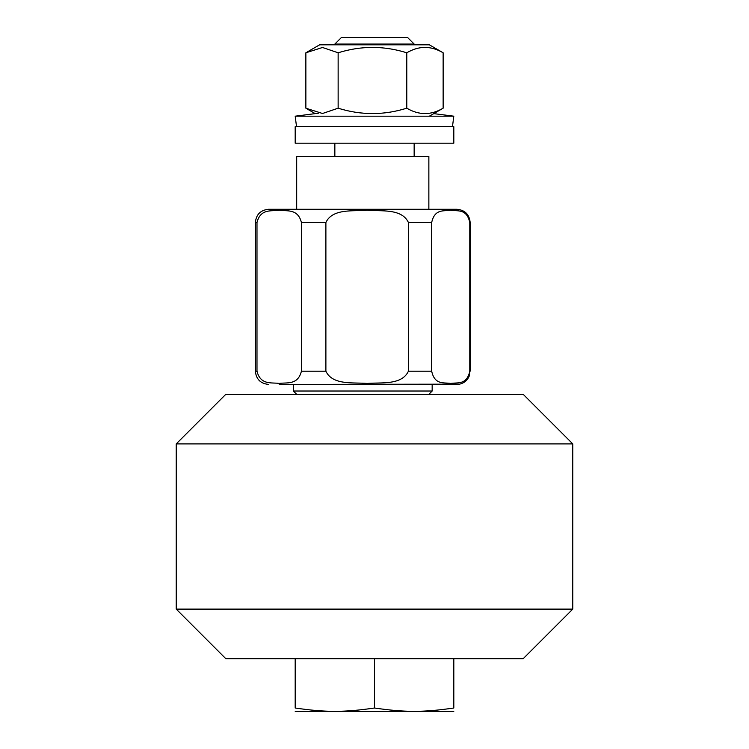 <?xml version="1.0" encoding="UTF-8"?>
<svg xmlns="http://www.w3.org/2000/svg" width="749" height="749" viewBox="0 0 749 749"><rect width="100%" height="100%" fill="white"/><g stroke="black" fill="none" stroke-linecap="round" stroke-linejoin="round"><path stroke-width="1.12" d="M453.81 658.68L453.81 708.011C453.81 712.439 453.81 712.439 453.81 708.011C453.81 712.439 453.81 712.439 453.81 708.011C423.485 712.439 404.825 712.439 374.5 708.011C344.175 712.439 325.515 712.439 295.19 708.011C295.19 712.439 295.19 712.439 295.19 708.011C295.19 712.439 295.19 712.439 295.19 708.011L295.19 658.68M453.81 711.297L295.19 711.297M374.5 658.68L374.5 708.011M414.15 44.06L407.54 37.45L341.46 37.45L334.85 44.06L414.15 44.06L414.15 44.809M334.85 156.41L334.85 143.19M334.85 44.809L334.85 44.06M572.76 443.895L523.195 394.33L225.805 394.33L176.24 443.895L176.24 609.115L572.76 609.115L572.76 443.895L176.24 443.895M572.76 609.115L523.195 658.68L225.805 658.68L176.24 609.115M256.982 371.195C260.577 385.548 271.934 382.205 279.199 383.451C286.464 382.205 297.812 385.548 301.416 371.195L301.416 222.5C297.812 208.147 286.464 211.48 279.199 210.244C271.934 211.48 260.577 208.147 256.982 222.5L256.982 371.195L255.381 371.195L255.381 222.5C256.158 214.467 260.568 210.066 268.601 209.28L456.946 209.28C464.979 210.066 469.38 214.467 470.166 222.5L469.782 222.5C466.693 208.147 456.965 211.48 450.729 210.244C444.503 211.48 434.766 208.147 431.686 222.5L431.686 371.195C434.766 385.548 444.503 382.205 450.729 383.451C456.965 382.205 466.693 385.548 469.782 371.195L469.782 222.5M408.42 222.5C401.736 208.147 380.651 211.48 367.16 210.244C353.659 211.48 332.575 208.147 325.89 222.5L325.89 371.195C332.575 385.548 353.659 382.205 367.16 383.451C380.651 382.205 401.736 385.548 408.42 371.195L408.42 222.5L431.686 222.5M469.782 371.195L469.38 375.67C467.582 380.22 464.296 383.057 459.53 384.162L279.208 384.415M296.688 209.28L296.688 156.41L428.859 156.41L428.859 209.28M433.774 113.633L453.81 116.179L295.19 116.179L318.4 113.221M307.118 52.037L319.645 44.809L429.355 44.809L443.136 52.786C431.021 45.633 418.897 45.633 406.782 52.786C383.9 45.633 361.018 45.633 338.136 52.786L322.51 47.477L305.864 52.786L305.864 108.193L322.51 113.502L338.136 108.193C361.018 115.355 383.9 115.355 406.782 108.193C418.897 115.355 431.021 115.355 443.136 108.193L429.355 116.179M406.782 52.786L406.782 108.193M443.136 52.786L443.136 108.193M338.136 52.786L338.136 108.193M306.828 143.19L453.81 143.19L453.81 126.665L295.19 126.665L295.19 143.19L306.828 143.19M428.859 394.33L432.164 391.025L293.383 391.025L296.688 394.33M255.381 222.5L256.982 222.5M301.416 222.5L325.89 222.5M408.42 371.195L431.686 371.195M301.416 371.195L325.89 371.195M414.15 143.19L414.15 156.41M432.164 391.025L432.164 384.415M293.383 391.025L293.383 384.415M255.381 371.195C256.158 379.228 260.568 383.628 268.601 384.415M470.166 371.195L470.166 222.5M452.471 126.665L453.81 116.179M296.529 126.665L295.19 116.179M315.226 113.633L307.118 108.942"/></g></svg>
